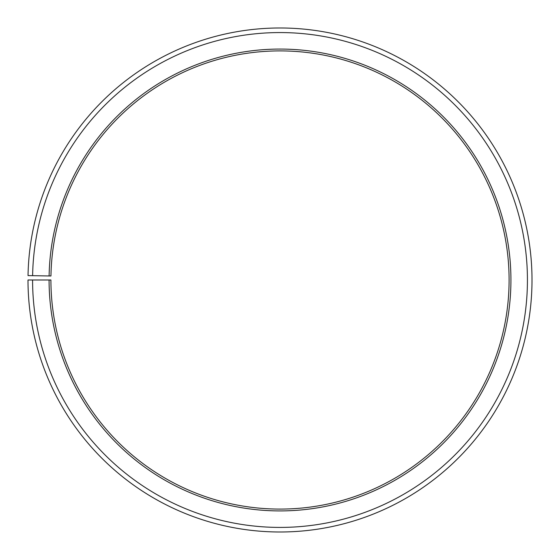 <?xml version="1.0" encoding="UTF-8"?>
<svg xmlns="http://www.w3.org/2000/svg" width="560" height="560" viewBox="0 0 560 560"><rect width="100%" height="100%" fill="white"/><g stroke="black" fill="none" stroke-linecap="round" stroke-linejoin="round"><path stroke-width="0.84" d="M50.946 275.989A229.096 229.096 0 0 1 396.851 82.936A229.096 229.096 0 0 1 393.393 479.059A229.096 229.096 0 0 1 50.911 279.993L49.077 279.993A230.93 230.93 0 0 0 394.303 480.648A230.93 230.93 0 0 0 397.789 81.361A230.93 230.93 0 0 0 49.112 275.961L50.946 275.989M32.585 279.993A247.422 247.422 0 0 0 402.465 494.984A247.422 247.422 0 0 0 406.203 67.172A247.422 247.422 0 0 0 32.62 275.674L28.035 275.59A252.007 252.007 0 0 1 408.541 63.231A252.007 252.007 0 0 1 404.733 498.96A252.007 252.007 0 0 1 28 279.993L49.077 279.993M32.62 275.674L49.112 275.961"/></g></svg>

